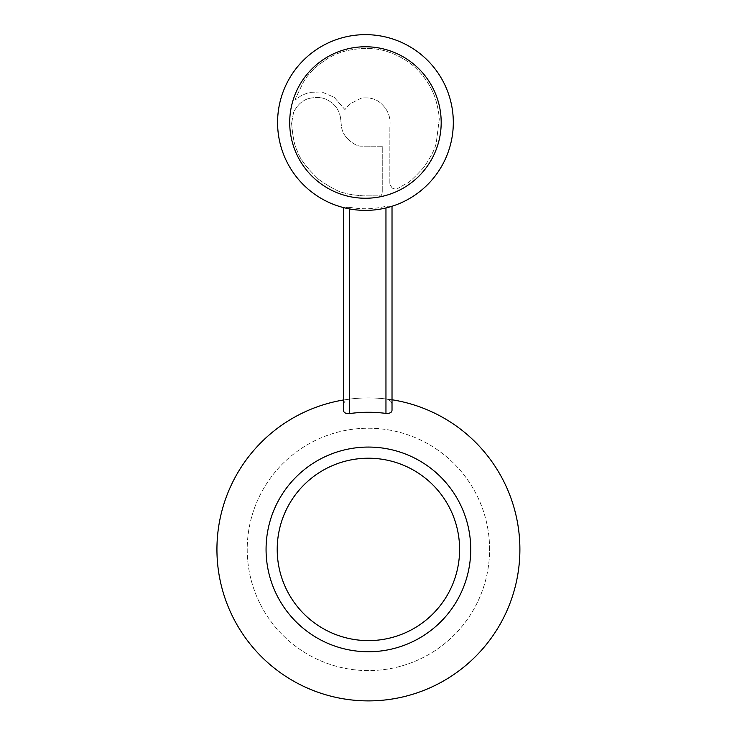 <?xml version="1.0" encoding="UTF-8"?>
<svg xmlns="http://www.w3.org/2000/svg" width="737" height="737" viewBox="0 0 737 737"><rect width="100%" height="100%" fill="white"/><g stroke="black" fill="none" stroke-linecap="round" stroke-linejoin="round"><path stroke-width="0.55" stroke-dasharray="3.69 2.76" d="M453.31 122.508A87.86 87.86 0 0 0 365.441 34.648A87.86 87.86 0 0 0 343.543 207.594L349.605 208.93A87.86 87.86 0 0 0 385.958 207.945L392.02 206.259A87.86 87.86 0 0 0 453.31 122.508A87.86 87.86 0 0 1 392.02 206.259L385.958 206.277L385.958 398.947A151.49 151.49 0 0 0 349.605 399.095L349.605 207.281A86.238 86.238 0 0 0 385.958 206.277M277.213 549.415A91.195 91.195 0 0 0 368.408 640.61A91.195 91.195 0 0 0 459.602 549.415A91.195 91.195 0 0 0 368.408 458.221A91.195 91.195 0 0 0 277.213 549.415M489.598 549.415A121.19 121.19 0 0 0 368.408 428.225A121.19 121.19 0 0 0 247.217 549.415A121.19 121.19 0 0 0 368.408 670.606A121.19 121.19 0 0 0 489.598 549.415A121.19 121.19 0 0 0 368.408 428.225A121.19 121.19 0 0 0 247.217 549.415A121.19 121.19 0 0 0 368.408 670.606A121.19 121.19 0 0 0 489.598 549.415M392.02 399.776L386.695 399.03C390.592 400.403 392.36 402.411 392.02 405.046L392.02 206.259M392.02 410.177L392.02 405.046C391.734 401.72 389.956 399.721 386.695 399.03A151.49 151.49 0 0 0 348.822 399.196L349.605 399.095M349.605 207.281L343.543 207.594L343.543 410.398M343.543 405.203C343.184 402.605 344.944 400.606 348.822 399.196C345.579 399.896 343.82 401.905 343.543 405.203M343.543 399.979L348.822 399.196M291.603 123.401L293.529 112.494C296.449 106.745 299.848 102.848 303.718 100.803C306.905 98.5 311.991 97.422 318.964 97.56C323.865 97.828 328.555 99.937 333.032 103.88C336.873 107.206 339.379 111.812 340.54 117.708L341.406 126.082C341.986 131.352 344.465 135.967 348.831 139.91C353.207 143.862 357.159 145.944 360.688 146.156L382.254 146.239L382.254 192.514C381.692 195.222 380.983 196.337 380.126 195.858L363.138 195.858C353.917 195.121 347.652 194.144 344.326 192.928C339.416 192.283 330.913 187.806 318.808 179.496C306.352 167.492 299.268 158.087 297.555 151.288C294.855 147.289 292.875 137.994 291.603 123.401L293.529 112.494C296.449 106.745 299.848 102.848 303.718 100.803C306.905 98.5 311.991 97.422 318.964 97.56C323.865 97.828 328.555 99.937 333.032 103.88C336.873 107.206 339.379 111.812 340.54 117.708L341.406 126.082C341.986 131.352 344.465 135.967 348.831 139.91C353.207 143.862 357.159 145.944 360.688 146.156L382.254 146.239L382.254 192.514C381.692 195.222 380.983 196.337 380.126 195.858L363.138 195.858C353.917 195.121 347.652 194.144 344.326 192.928C339.416 192.283 330.913 187.806 318.808 179.496C306.352 167.492 299.268 158.087 297.555 151.288C294.855 147.289 292.875 137.994 291.603 123.401M392.213 188.11L389.845 184.314L389.873 126.349C390.84 117.929 388.335 110.716 382.337 104.728C377.316 99.219 370.278 97.035 361.204 98.168L349.78 104L344.925 109.583L334.137 97.247L321.737 91.95L309.411 92.346L301.59 95.349L295.74 99.615L295.261 98.988L303.478 82C308.324 73.838 315.123 66.91 323.865 61.217C330.821 55.948 339.038 52.318 348.518 50.319C362.779 47.564 375.262 47.85 385.967 51.185C396.331 54.354 405.626 59.384 413.862 66.275C423.775 75.312 430.887 85.842 435.189 97.883C437.824 106.994 439.169 114.207 439.243 119.532L436.221 143.07C435.005 149.012 430.795 157.202 423.582 167.649C413.954 178.059 408.16 183.384 406.198 183.605L397.74 188.506C397.206 189.243 395.354 189.114 392.213 188.11L389.845 184.314L389.873 126.349C390.84 117.929 388.335 110.716 382.337 104.728C377.316 99.219 370.278 97.035 361.204 98.168L349.78 104L344.925 109.583L334.137 97.247L321.737 91.95L309.411 92.346L301.59 95.349L295.74 99.615L295.261 98.988L303.478 82C308.324 73.838 315.123 66.91 323.865 61.217C330.821 55.948 339.038 52.318 348.518 50.319C362.779 47.564 375.262 47.85 385.967 51.185C396.331 54.354 405.626 59.384 413.862 66.275C423.775 75.312 430.887 85.842 435.189 97.883C437.824 106.994 439.169 114.207 439.243 119.532L436.221 143.07C435.005 149.012 430.795 157.202 423.582 167.649C413.954 178.059 408.16 183.384 406.198 183.605L397.74 188.506C397.206 189.243 395.354 189.114 392.213 188.11M385.958 398.947L386.695 399.03M289.705 122.508A75.745 75.745 0 0 1 365.441 46.763A75.745 75.745 0 0 1 441.187 122.508A75.745 75.745 0 0 1 365.441 198.253A75.745 75.745 0 0 1 289.705 122.508M277.582 122.508A87.86 87.86 0 0 0 343.543 207.594"/><path stroke-width="1.11" d="M277.582 122.508A87.86 87.86 0 0 1 365.441 34.648A87.86 87.86 0 0 1 453.31 122.508A87.86 87.86 0 0 1 365.441 210.377A87.86 87.86 0 0 1 277.582 122.508A87.86 87.86 0 0 0 365.441 210.377A87.86 87.86 0 0 0 453.31 122.508M459.602 549.415A91.195 91.195 0 0 0 368.408 458.221A91.195 91.195 0 0 0 277.213 549.415A91.195 91.195 0 0 0 368.408 640.61A91.195 91.195 0 0 0 459.602 549.415A91.195 91.195 0 0 1 368.408 640.61A91.195 91.195 0 0 1 277.213 549.415M281.322 495.66A102.332 102.332 0 0 1 470.74 549.415A102.332 102.332 0 0 1 340.476 647.86A102.332 102.332 0 0 1 281.322 495.66M343.543 399.979A151.49 151.49 0 0 0 306.067 687.474A151.49 151.49 0 0 0 506.476 611.747A151.49 151.49 0 0 0 392.02 399.776M392.02 206.259L392.02 410.177C391.909 412.471 389.882 413.54 385.958 413.411L385.958 207.945M349.605 208.93L349.605 413.577A137.128 137.128 0 0 1 385.958 413.411M349.605 413.577C345.69 413.752 343.672 412.692 343.543 410.398L343.543 207.594M441.187 122.508A75.745 75.745 0 0 0 365.441 46.763A75.745 75.745 0 0 0 289.705 122.508A75.745 75.745 0 0 0 365.441 198.253A75.745 75.745 0 0 0 441.187 122.508"/></g></svg>
